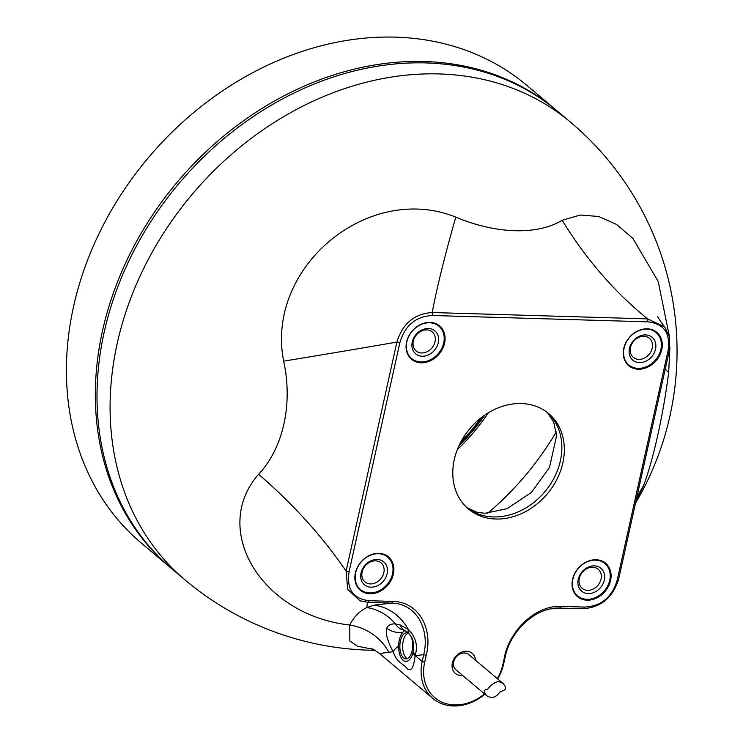 <?xml version="1.0" encoding="UTF-8"?>
<svg xmlns="http://www.w3.org/2000/svg" width="743" height="743" viewBox="0 0 743 743"><rect width="100%" height="100%" fill="white"/><g stroke="black" fill="none" stroke-linecap="round" stroke-linejoin="round"><path stroke-width="1.11" d="M498.191 681.415C493.696 682.882 490.139 685.585 487.51 689.513C483.721 689.439 483.414 691.482 486.591 695.643C491.513 698.801 495.887 697.658 499.714 692.207C503.587 690.024 508.89 690.033 502.955 683.356L498.191 681.415M502.788 683.207L468.796 654.564A9.975 8.099 130.1 0 0 464.421 652.958A9.975 8.099 130.1 0 0 454.614 659.338A9.975 8.099 130.1 0 0 455.942 669.815L486.591 695.643M379.524 653.506L432.797 698.411A46.753 37.967 130.1 0 1 422.2 661.456L415.541 655.837A49.865 43.196 79 0 0 415.486 654.397A18.705 5.712 10.3 0 1 413.349 651.007C414.501 643.039 412.096 637.782 411.538 637.197L408.678 633.296L404.926 630.566A18.705 11.572 -65.8 0 1 400.338 624.984L408.418 629.581A49.865 43.196 79 0 0 374.008 605.155L391.626 603.121C416.201 603.437 430.095 629.07 423.714 654.629L415.086 655.716C413.87 667.344 411.278 671.7 407.303 668.756C402.557 662.561 397.626 663.991 393.103 651.695L379.515 653.506C375.234 650.348 372.41 648.695 371.036 648.528M413.219 651.769A18.705 6.148 12.6 0 0 413.145 652.02L412.792 653.403A15.584 7.644 91.7 0 1 404.071 660.936A15.584 7.644 91.7 0 1 398.629 646.038A18.705 6.055 155.3 0 0 393.103 651.695C387.382 640.958 385.273 633.12 386.759 628.151C388.106 625.058 391.032 623.665 395.555 623.962L400.338 624.984M404.926 630.566L403.737 630.12A18.705 14.108 -79.3 0 1 395.555 623.962A49.865 43.883 72.2 0 0 366.819 607.579L374.008 605.155M408.678 633.296A18.705 5.768 -44.4 0 1 408.418 629.581C415.513 636.593 417.872 644.868 415.486 654.397L415.086 655.716A18.705 6.148 12.6 0 1 413.145 652.02L413.349 651.007M372.93 649.252L357.541 646.234L349.823 640.986L349.749 625.039C353.919 616.848 359.603 611.025 366.819 607.579A311.679 3.891 -87 0 1 367.683 602.332M388.71 652.057A49.865 45.546 23.4 0 0 349.749 625.039C261.731 615.176 210.009 529.963 258.573 474.275C283.232 448.215 293.076 404.108 283.659 361.154C265.223 267.48 368.091 181.849 455.812 217.132A311.679 34.094 -70.3 0 0 432.194 312.534C414.38 313.769 402.613 323.614 396.892 342.068A311.679 5.257 -9 0 1 283.659 361.154M559.535 608.08L559.693 608.08C535.276 606.957 510.135 631.42 505.166 657.035L504.367 657.694C509.066 631.262 535.192 605.173 560.984 606.372L584.648 607.068C601.31 606.232 612.195 597.131 617.294 579.763L668.068 350.715C670.688 333.273 663.954 323.651 647.877 321.849L432.482 315.496C415.82 316.332 404.935 325.434 399.836 342.802L396.892 342.068L346.108 571.126L347.705 589.403L359.946 600.753L367.943 602.341L391.598 603.121L392.908 601.412C418.894 601.737 433.188 629.033 426.185 655.382L424.671 662.208A44.886 36.444 130.1 0 0 440.107 701.234A44.886 36.444 130.1 0 0 484.51 693.888M258.573 474.275A311.679 178.125 -141 0 1 346.108 571.126L349.061 571.841C346.442 589.283 353.176 598.914 369.252 600.715L367.943 602.341M455.812 217.132C496.055 234.064 537.588 235.355 562.191 220.272A311.679 234.147 -116.1 0 0 647.608 318.886L432.194 312.534L432.482 315.496M562.191 220.272L580.292 215.024L598.682 216.492L616.532 224.432L632.925 238.457L658.205 281.495L669.592 337.368M669.935 347.157L668.663 372.522C663.276 414.826 653.496 458.988 643.577 485.643A311.679 224.99 21.1 0 0 637.039 497.104M665.301 369.03A311.679 52.121 -173.6 0 0 668.663 372.522M560.984 606.372L559.693 608.08L583.357 608.703C601.05 607.365 612.817 597.521 618.659 579.168L669.434 350.111L669.619 337.508L664.827 327.05L647.608 318.886L647.877 321.849M643.577 485.643L635.971 501.896M550.814 608.851L563.993 608.192A311.679 264.35 -90.7 0 0 551.195 608.777M505.166 657.035L503.652 663.861L502.862 664.521L504.367 657.694M432.797 698.411A46.753 37.967 130.1 0 0 484.863 694.194M497.717 678.935A46.753 37.967 130.1 0 0 503.652 663.861M424.671 662.208L422.2 661.456L423.714 654.629L426.185 655.382M495.767 519.023A62.338 50.626 130.1 0 0 557.036 479.124A62.338 50.626 130.1 0 0 548.733 413.619A62.338 50.626 130.1 0 0 521.363 403.542A62.338 50.626 130.1 0 0 460.084 443.441A62.338 50.626 130.1 0 0 468.387 508.946A62.338 50.626 130.1 0 0 495.767 519.023M399.836 342.802L349.061 571.841M668.068 350.715L669.434 350.111M617.294 579.763L618.659 579.168M584.648 607.068L583.357 608.703M497.364 678.638A44.886 36.444 130.1 0 0 502.862 664.521M369.252 600.715L392.908 601.412M475.455 660.174A13.086 10.634 130.1 0 0 464.18 651.407A13.086 10.634 130.1 0 0 452.153 664.214A13.086 10.634 130.1 0 0 461.078 675.489A13.086 10.634 130.1 0 0 462.601 675.424M369.884 593.759A21.816 17.721 130.1 0 0 393.066 563.937A21.816 17.721 130.1 0 0 360.151 562.962A21.816 17.721 130.1 0 0 369.884 593.759M421.086 362.807A21.816 17.721 130.1 0 0 444.268 332.985A21.816 17.721 130.1 0 0 411.353 332.01A21.816 17.721 130.1 0 0 421.086 362.807M587.081 600.168A21.816 17.721 130.1 0 0 610.263 570.345A21.816 17.721 130.1 0 0 577.339 569.37A21.816 17.721 130.1 0 0 587.081 600.168M638.283 369.215A21.816 17.721 130.1 0 0 661.456 339.393A21.816 17.721 130.1 0 0 628.541 338.418A21.816 17.721 130.1 0 0 638.283 369.215M646.828 329.177A21.157 17.182 -49.9 0 1 660.917 349.321A21.157 17.182 -49.9 0 1 638.135 368.37A21.157 17.182 -49.9 0 1 624.055 348.235A21.157 17.182 -49.9 0 1 646.828 329.177M595.626 560.129A21.157 17.182 -49.9 0 1 609.715 580.274A21.157 17.182 -49.9 0 1 586.933 599.322A21.157 17.182 -49.9 0 1 572.853 579.187A21.157 17.182 -49.9 0 1 595.626 560.129M429.63 322.768A21.157 17.182 -49.9 0 1 443.72 342.904A21.157 17.182 -49.9 0 1 420.947 361.962A21.157 17.182 -49.9 0 1 406.858 341.817A21.157 17.182 -49.9 0 1 429.63 322.768M378.428 553.721A21.157 17.182 -49.9 0 1 392.518 573.865A21.157 17.182 -49.9 0 1 369.745 592.914A21.157 17.182 -49.9 0 1 355.656 572.769A21.157 17.182 -49.9 0 1 378.428 553.721M556.256 431.897A258.694 210.083 -49.9 0 1 487.687 513.255M185.007 579.893L171.93 568.869A299.215 242.989 -49.9 0 1 132.078 254.45A299.215 242.989 -49.9 0 1 426.203 62.941A299.215 242.989 -49.9 0 1 557.594 111.292L570.67 122.307A299.215 242.989 130.1 0 0 506.475 86.012A299.215 242.989 130.1 0 0 165.076 230.813A299.215 242.989 130.1 0 0 185.007 579.893A299.215 299.215 0 0 0 374.964 650.301M398.629 646.038A15.584 7.644 91.7 0 1 402.808 632.293A18.705 16.383 -168 0 1 386.759 628.151M402.808 632.293A15.584 7.644 91.7 0 1 405.019 630.603M410.052 634.884A13.086 6.418 91.7 0 1 412.356 649.54A13.086 6.418 91.7 0 1 406.022 658.92A13.086 6.418 91.7 0 1 403.598 657.954A13.086 6.418 91.7 0 1 400.059 643.104A13.086 6.418 91.7 0 1 406.792 632.757A13.086 6.418 91.7 0 1 409.625 634.355M407.387 658.604A12.984 6.371 91.7 0 1 406.337 657.936A12.984 6.371 91.7 0 1 402.697 644.58A12.984 6.371 91.7 0 1 408.139 633.147M643.93 336.291A12.464 10.123 -49.9 0 1 649.41 338.306A12.464 10.123 -49.9 0 1 651.063 351.402A12.464 10.123 -49.9 0 1 638.813 359.38A12.464 10.123 -49.9 0 1 633.333 357.374A12.464 10.123 -49.9 0 1 631.68 344.269A12.464 10.123 -49.9 0 1 643.93 336.291M645.556 334.917A14.962 12.148 -49.9 0 1 652.233 356.036A14.962 12.148 -49.9 0 1 629.665 355.368A14.962 12.148 -49.9 0 1 645.556 334.917M592.728 567.243A12.464 10.123 -49.9 0 1 598.208 569.259A12.464 10.123 -49.9 0 1 599.861 582.354A12.464 10.123 -49.9 0 1 587.611 590.341A12.464 10.123 -49.9 0 1 582.131 588.326A12.464 10.123 -49.9 0 1 580.478 575.221A12.464 10.123 -49.9 0 1 592.728 567.243M594.354 565.869A14.962 12.148 -49.9 0 1 601.031 586.989A14.962 12.148 -49.9 0 1 578.463 586.32A14.962 12.148 -49.9 0 1 594.354 565.869M426.733 329.883A12.464 10.123 -49.9 0 1 432.212 331.898A12.464 10.123 -49.9 0 1 433.875 344.993A12.464 10.123 -49.9 0 1 421.615 352.971A12.464 10.123 -49.9 0 1 416.145 350.956A12.464 10.123 -49.9 0 1 414.483 337.861A12.464 10.123 -49.9 0 1 426.733 329.883M428.358 328.508A14.962 12.148 -49.9 0 1 435.036 349.628A14.962 12.148 -49.9 0 1 412.467 348.959A14.962 12.148 -49.9 0 1 428.358 328.508M377.156 559.46A14.962 12.148 -49.9 0 1 383.834 580.58A14.962 12.148 -49.9 0 1 361.265 579.911A14.962 12.148 -49.9 0 1 377.156 559.46M375.531 560.835A12.464 10.123 -49.9 0 1 381.01 562.85A12.464 10.123 -49.9 0 1 382.673 575.946A12.464 10.123 -49.9 0 1 370.413 583.924A12.464 10.123 -49.9 0 1 364.943 581.908A12.464 10.123 -49.9 0 1 363.281 568.813A12.464 10.123 -49.9 0 1 375.531 560.835M457.372 449.534A177.038 143.77 130.1 0 0 488.318 412.811M461.004 441.676A173.295 140.733 130.1 0 0 481.185 417.733M460.316 442.995A175.162 142.247 130.1 0 0 482.374 416.823M459.007 445.689A177.038 143.77 130.1 0 0 484.808 415.077M170.258 567.466L141.337 543.087A299.215 242.989 -49.9 0 1 101.485 228.668A299.215 242.989 -49.9 0 1 395.61 37.15A299.215 242.989 -49.9 0 1 527.001 85.501L555.931 109.88A299.215 242.989 130.1 0 0 424.532 61.53A299.215 242.989 130.1 0 0 130.415 253.047A299.215 242.989 130.1 0 0 170.258 567.466A299.215 242.989 130.1 0 0 171.094 568.163M556.758 110.586A299.215 242.989 130.1 0 0 555.931 109.88M547.48 412.597A62.338 50.626 -49.9 0 1 544.795 491.82A62.338 50.626 -49.9 0 1 467.171 507.878M547.312 412.467L553.628 421.829L556.581 435.732L549.495 467.468L531.496 492.349L507.163 508.649L484.993 513.292L477.257 512.364L467.013 507.729M657.648 316.462C658.047 317.614 662.747 324.849 664.827 327.05M359.937 600.781L360.726 601.041M635.785 502.732A299.215 299.215 0 0 0 570.67 122.307"/></g></svg>
